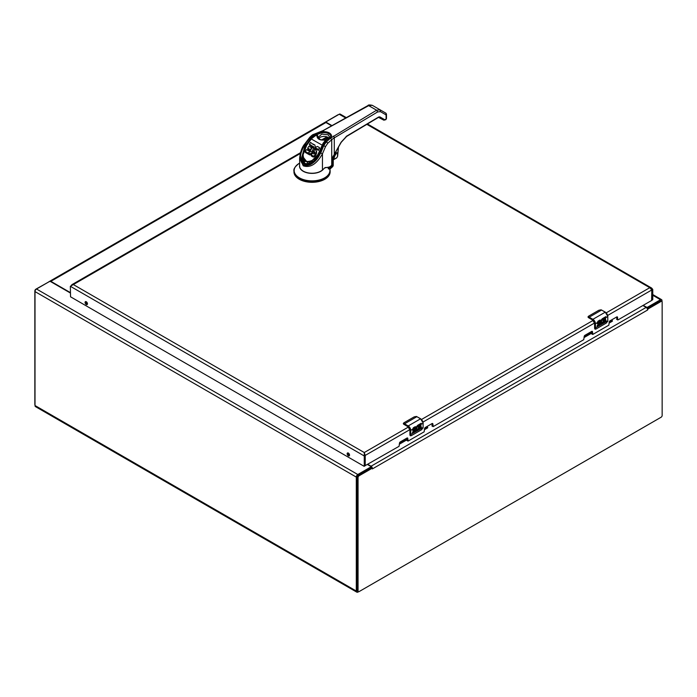<?xml version="1.0" encoding="UTF-8"?>
<svg xmlns="http://www.w3.org/2000/svg" width="697" height="697" viewBox="0 0 697 697"><rect width="100%" height="100%" fill="white"/><g stroke="black" fill="none" stroke-linecap="round" stroke-linejoin="round"><path stroke-width="1.05" d="M367.476 464.533L370.508 466.284A1.08 0.627 180 0 1 370.821 466.729A1.08 0.627 180 0 1 370.508 467.164L357.788 474.509L36.497 289.002A2.108 1.22 -60 0 0 35.007 291.59L35.007 405.532A2.448 1.411 -60 0 0 35.512 406.647L356.812 592.154A2.448 1.411 -60 0 1 356.298 591.03L35.007 405.532M356.298 591.03L356.298 477.088A2.108 1.22 -60 0 1 357.788 474.509M358.546 591.736L358.031 592.032A2.448 1.411 -60 0 1 356.812 592.154M661.993 301.461L661.993 300.599A2.108 1.22 -60 0 0 661.558 299.632A2.108 1.22 -60 0 0 660.503 299.736L647.792 307.072A1.08 0.627 180 0 1 646.267 307.072L643.235 305.321M70.345 292.993L50.733 281.666A1.08 0.627 180 0 0 49.208 281.666L36.497 289.002M346.322 117.627L340.258 114.134A2.108 1.22 -60 0 0 339.212 114.238L326.492 121.574A1.08 0.627 180 0 0 326.179 122.019A1.08 0.627 180 0 0 326.492 122.454L326.492 122.855M370.813 467.914A1.08 0.627 0 0 0 370.821 467.826L370.821 466.729M642.895 305.521L646.154 307.403A2.108 1.22 -120 0 1 647.252 308.597L647.966 309.006L647.644 309.991L647.252 308.597L647.966 309.006L661.131 301.409A1.438 0.828 -60 0 1 661.854 301.331L660.895 300.782A1.438 0.828 120 0 0 660.172 300.851L647.13 308.388A1.08 0.627 0 0 0 647.182 308.353M331.981 125.626L326.492 122.454M357.108 590.464A1.438 0.828 120 0 0 357.404 591.126L358.354 591.675A1.438 0.828 -60 0 1 358.058 591.012L358.058 477.558A1.438 0.828 -60 0 1 359.077 475.79L372.25 468.192L371.301 467.643L358.127 475.241A1.438 0.828 120 0 0 357.108 477.009L357.108 590.464L358.058 591.012M371.301 467.643L372.172 467.408L372.372 468.915L372.172 467.408A2.108 1.22 -120 0 0 371.074 466.215L367.816 464.333M370.821 467.173L371.074 467.321A0.758 0.436 60 0 1 371.457 467.722L371.64 467.67M661.854 301.331A1.438 0.828 -60 0 1 662.15 301.993L662.15 415.447A1.438 0.828 -60 0 1 661.131 417.215L359.077 591.605A1.438 0.828 -60 0 1 358.354 591.675M338.454 114.665A1.438 0.828 120 0 0 337.923 114.805L324.819 122.445M49.191 281.675L35.869 289.194A1.438 0.828 120 0 0 34.85 290.954L34.85 404.408A1.438 0.828 120 0 0 35.007 404.94M49.888 281.483L49.034 281.588M324.828 122.445A2.108 1.22 60 0 1 324.872 122.419A2.108 1.22 60 0 1 325.926 122.524L331.633 125.817M49.748 281.257A2.108 1.22 60 0 1 49.792 281.231A2.108 1.22 60 0 1 50.846 281.335L70.345 292.592M116.425 258.97A4.504 2.596 180 0 1 116.626 258.848L153.244 237.703A4.504 2.596 180 0 1 153.453 237.59M319.592 132.7L320.359 132.238C323.626 131.306 326.623 131.533 329.332 132.927C331.746 134.495 332.147 136.229 330.535 138.111L331.728 139.714A21.276 12.285 180 0 1 334.281 137.867L377.635 111.938L376.615 110.213L380.109 109.838L372.276 105.308L368.678 105.63L320.019 132.36L320.402 133.284A6.735 3.886 180 0 1 327.285 133.127A6.735 3.886 180 0 1 330.805 136.551L323.399 145.708L320.611 152.286L320.707 153.018L322.45 153.819C316.665 164.1 310.27 168.099 303.265 165.834L299.632 157.984M329.847 138.355A0.706 0.488 -131.7 0 1 330.317 138.311L376.615 110.213L368.678 105.63L367.694 106.205M309.999 137.649L314.216 134.538L320.019 132.36M333.253 136.133A1.42 0.836 59.1 0 1 334.281 137.867L334.281 154.325L341.121 142.197L346.757 136.072L378.698 116.983L379.813 116.861L384.866 119.779L384.247 120.128L386.077 119.056L386.077 114.9A1.42 1.167 -60 0 0 385.772 113.106L386.478 114.334A1.42 0.819 180 0 1 386.077 114.9L380.423 111.633L380.109 109.838L385.772 113.106L380.109 109.838M383.333 119.596L383.82 120.172A0.854 0.488 -60 0 1 383.82 120.172L378.523 117.366L346.583 136.464L341.242 142.275L334.229 154.42M330.317 138.311L326.553 141.657L327.747 143.26L331.728 139.714L331.728 165.477L328.792 167.367L325.177 167.55L322.45 169.972L322.45 153.819L325.508 146.605L327.747 143.26M333.253 156.433L334.264 154.325M386.286 113.916A1.42 0.819 180 0 1 386.478 114.334L386.478 118.481L385.789 119.701A1.42 0.836 -120.9 0 0 386.077 119.056A1.42 0.819 0 0 0 386.478 118.481M382.81 119.222L383.82 120.172L384.866 119.779M333.227 155.945L332.216 158.498L332.216 165.067A21.276 12.285 0 0 0 331.728 165.477L331.511 165.677M325.961 142.014L323.783 145.812L325.508 146.605M314.216 134.538L314.6 135.453L310.749 138.424L306.445 144.68M305.286 143.904L305.643 143.53L306.445 144.131L304.606 147.076L303.735 146.588L305.234 144.087L306.061 144.68M323.783 130.661A1.42 0.802 -119.1 0 0 323.086 130.583L313.72 134.364C312.918 134.425 311.559 135.471 309.642 137.483L304.929 143.739C302.141 146.901 300.372 151.693 299.632 158.132L299.632 166.078A12.407 7.162 0 0 0 308.518 172.943A12.407 7.162 0 0 0 322.45 169.972M328.357 167.576L328.792 167.367M320.664 152.338L319.026 155.405L312.544 162.514L309.965 163.882L306.236 164.387C302.907 163.246 301.418 160.902 301.757 157.339L304.606 147.076M304.772 164.143L301.757 157.339M303.561 164.84C299.24 161.225 299.301 155.143 303.735 146.588C293.664 163.42 309.738 172.699 319.278 155.562C314.086 163.682 308.849 166.775 303.561 164.84L303.265 165.834M320.629 152.992L319.278 155.562M378.793 117.262L382.758 119.553L378.793 117.262L379.813 116.861M313.807 148.2L312.491 147.555L312.5 146.03L308.353 153.201L308.353 154.185L305.338 152.443L305.338 151.458L308.353 153.201M312.43 146.536L312.491 147.555M312.448 146.57L312.448 147.555M312.422 147.137L309.877 151.545M308.701 153.584L308.353 154.185M309.076 149.899L307.769 149.149L307.769 148.165L309.442 149.132L308.579 150.752L306.401 149.62L305.338 151.327M311.202 146.17L309.512 145.194L309.512 144.209L311.576 145.534L310.583 147.241L308.815 146.353L307.769 148.034M315.105 148.287L315.201 146.335L314.87 148.566M312.282 153.567L314.234 150.857M308.701 153.871L308.701 152.896L308.876 154.438L309.93 154.9L311.899 153.924L311.899 152.939L309.93 153.924L308.701 152.904L309.956 151.467L311.106 151.894L312.273 151.014L313.807 147.773M318.459 150.317L318.346 149.402L316.804 148.539L315.837 149.045L316.525 153.357L315.48 155.501L315.48 154.516L314.286 155.753L314.286 156.738L313.084 156.973L311.298 155.945L311.298 154.961L312.413 153.105L314.129 154.054L314.844 153.558L315.192 152.573L314.225 151.728L314.19 150.282L316.142 147.015L317.405 146.431L319.409 147.546L318.459 150.317L319.409 147.546M314.103 150.822L314.147 152.53L315.061 153.357M318.346 150.386L316.595 149.437L315.837 150.029L315.837 149.045M315.48 155.501L314.286 156.738M306.819 144.889L302.672 155.823L304.859 161.399L310.688 161.965L320.01 152.504L323.007 145.629L311.315 138.991L306.907 144.967C302.367 151.118 301.923 156.564 305.582 161.295C311.489 162.148 315.985 159.073 319.069 152.068L323.112 143.225L325.229 140.655L324.21 140.062C319.566 140.306 317.152 138.921 316.978 135.889L315.959 135.296L311.28 138.86M313.964 151.354L313.964 150.369L313.336 151.31L313.336 152.294M315.105 148.208L315.105 147.302M313.493 144.122L313.328 144.54L310.548 142.423L309.512 144.079M313.084 156.973L313.084 155.989L311.298 154.961M315.114 154.995L315.114 155.98M315.802 154.995L315.802 154.011L315.48 154.516M316.098 154.455L316.098 153.479L315.802 154.011M316.351 153.915L316.351 152.931L316.098 153.479M316.804 148.539L316.804 149.524M302.681 156.189L302.672 155.823C303.604 149.994 304.946 146.309 306.689 144.749L312.587 137.135L316.281 135L317.693 136.481A6.386 3.685 180 0 1 317.78 135.932A0.706 0.575 -163.7 0 0 317.074 135.288M313.336 151.31L311.899 152.939M313.964 150.369L314.87 148.33M313.467 144.619L314.783 144.819L315.201 146.335M312.491 146.57L313.807 147.215M313.005 151.763L313.005 152.748M315.175 147.79L315.175 146.806M313.467 156.982L313.084 155.989M313.467 155.997L314.286 155.753M316.351 152.931L316.63 151.336M314.713 155.422L314.713 156.407M316.525 153.357L316.525 152.373M316.595 148.452L316.595 149.437M302.672 156.572L308.126 163.342L314.016 160.78L320.036 152.669L323.948 143.826L325.821 141.456L325.604 140.324A0.706 0.488 48.3 0 1 326.205 141.125L326.205 141.604M324.21 140.062L325.604 140.324M325.246 140.01L324.201 139.931C320.106 140.062 317.937 138.93 317.684 136.551L317.693 136.481M323.112 143.225L323.948 143.826L323.007 145.629M315.959 135.296L316.534 135.079M308.788 154.29L308.788 153.305M312.657 152.199L312.657 153.174M313.868 156.93L313.868 155.945M316.621 152.817L316.621 151.833M316.473 148.478L316.473 149.463M310.662 163.586L304.972 163.56L301.993 157.252L306.48 144.627L310.81 139.173M317.788 136.412L317.788 135.837A1.063 0.61 180 0 1 317.78 135.932L317.71 136.83M325.412 142.397L323.948 144.174M308.876 154.438L308.876 153.462M312.282 152.591L312.282 153.27M313.763 147.956L313.763 146.971M314.077 156.851L314.077 155.867M316.333 148.557L316.333 149.541M302.019 157.818L302.393 161.085M319.766 139.295L318.363 137.126L321.805 134.103L328.104 134.8L329.777 137.126L326.135 140.202M326.057 140.933L326.205 141.7L326.057 140.933M317.78 136.516L317.483 135.976L317.78 136.516M308.998 154.56L308.998 153.575M312.726 146.492L312.726 147.476M313.667 147.755L313.667 146.771M316.063 148.757L316.063 149.733M314.103 152.303L314.103 151.319M309.276 154.734L309.276 153.749M311.498 153.244L311.498 154.229M312.953 146.457L312.953 147.442M313.528 147.607L313.528 146.623M315.671 150.186L315.671 149.402M315.941 148.888L315.941 149.872M314.147 152.53L314.147 151.545M309.59 154.847L309.59 153.871M311.097 153.506L311.097 154.49M313.171 146.466L313.171 147.442M313.362 147.503L313.362 146.518M314.225 152.713L314.225 151.728M309.93 154.9L309.93 153.924M310.696 153.723L310.696 154.708M314.452 153L314.452 152.016M310.304 154.856L310.304 153.871M314.748 153.201L314.748 152.216M315.061 153.201L315.061 152.382M329.873 169.214L329.96 168.012L329.873 169.214L329.96 168.012L332.321 165.825A5.672 3.276 180 0 0 333.236 164.039L333.236 165.198A5.672 3.276 180 0 1 332.321 166.975L330.395 168.691A3.546 2.047 0 0 0 329.925 169.336M329.925 169.415L329.725 169.023L329.925 169.415A18.087 10.438 180 0 1 330.125 170.948L330.125 171.863A18.087 10.438 180 0 1 312.038 182.309A18.087 10.438 180 0 1 293.951 171.863L293.951 170.948A18.087 10.438 180 0 1 294.848 167.707M329.428 167.315L328.357 168.874L329.908 167.864L329.428 167.315L329.725 169.023L328.357 168.874L328.095 167.559M330.247 166.897A0.706 0.488 48.3 0 1 330.491 167.454M323.547 168.996A12.511 7.223 180 0 1 308.745 173.135A12.511 7.223 180 0 1 299.632 165.233M318.843 138.45A5.637 3.258 180 0 1 326.858 136.847A5.637 3.258 180 0 1 328.967 138.067A5.637 3.258 180 0 1 329.298 138.45M328.967 138.067L325.717 139.94M328.888 138.111A5.637 3.25 0 0 0 326.858 136.96L321.875 139.844M321.709 139.818L326.858 136.96M324.994 139.897L327.947 138.189M322.755 139.914L326.876 137.536L326.876 138.808M327.233 138.607L326.876 137.536M327.233 137.536L327.982 137.962M336.146 151.31L334.011 158.463L333.253 158.785M333.253 159.718L336.782 157.749L337.522 156.433L338.298 147.503M335.945 151.676L336.468 153.227L333.253 158.271M337.522 156.154L337.47 152.573M333.253 159.77L336.529 157.897M416.553 429.265A1.699 0.985 -60 0 1 416.492 429.239L418.4 428.838L418.278 424.943L421.206 423.253A3.607 2.082 60 0 1 421.337 424.22L419.202 425.449L419.202 426.372L420.936 425.37L420.936 426.268L419.202 427.261L419.202 428.219L421.337 426.991L421.337 427.914L418.4 429.343A2.832 1.638 -60 0 1 418.339 429.422A2.779 1.603 -60 0 1 416.841 430.397A2.832 1.638 -60 0 1 416.048 430.293A2.832 1.638 -60 0 1 415.848 427.409L417.677 425.292L418.174 425.205L417.947 426.294L418.13 425.205M413.73 428.611L413.443 429.561L414.262 429.221A1.699 0.985 -60 0 1 415.116 429.143A1.699 0.985 -60 0 1 415.377 430.502A1.699 0.985 -60 0 1 414.262 432.001L412.528 433.003L412.528 432.079L414.663 430.458L413.469 430.58A1.699 0.985 -60 0 1 412.877 430.546A1.699 0.985 -60 0 1 412.589 429.291L413.338 427.792L415.334 426.642A3.607 2.082 60 0 1 415.464 427.609L413.6 428.533L415.464 427.609M417.067 416.789L416.876 416.684A4.504 2.596 -120 0 0 416.397 416.44L414.157 416.884L403.972 422.765L404.033 423.576A4.504 2.596 60 0 1 404.521 423.811L408.207 425.945L420.561 418.81L416.876 416.684L404.521 423.811L408.207 425.945A3.607 2.082 60 0 1 410.751 430.354L412.589 429.291M416.606 416.536L420.7 418.792L423.192 423.114L420.561 418.81A3.607 2.082 -120 0 1 423.105 423.218L423.105 427.479L423.105 423.218L419.202 425.475M419.202 426.372L419.071 425.379L421.206 424.142L421.206 423.253M416.492 429.239A1.699 0.985 -60 0 1 416.344 427.557A1.699 0.985 -60 0 1 417.817 426.215M415.987 430.249A2.832 1.638 120 0 0 416.719 430.319A2.779 1.603 120 0 0 418.209 429.343A2.832 1.638 120 0 0 418.278 429.265L418.4 429.343M418.4 429.465L421.206 427.845L421.206 427.061M419.202 428.219L419.071 427.191L420.805 426.189L420.805 425.449M415.334 427.531L415.334 426.642M412.816 430.502A1.699 0.985 120 0 0 413.338 430.502L414.454 430.066M412.528 432.854L414.14 431.922A1.699 0.985 120 0 0 415.229 430.485A1.699 0.985 120 0 0 415.046 429.108M413.391 429.518L413.6 428.533M408.198 426.825L403.877 424.325L408.015 426.712L409.993 430.136L409.993 434.693M403.502 423.166L403.877 423.924L403.877 422.879M416.614 429.308L417.233 426.616L417.947 426.294M408.015 426.276L410.751 430.354L410.751 434.606A4.504 2.596 60 0 1 410.716 435.146L411.387 435.608L421.572 429.727L423.105 427.252M410.803 435.817L410.333 435.111L411.239 435.634M601.25 322.641A1.699 0.985 -60 0 1 601.18 322.606L603.097 322.206L602.966 318.32L605.902 316.621A3.607 2.082 60 0 1 606.024 317.588L603.89 318.817L603.89 319.74L605.623 318.747L605.623 319.635L603.89 320.637L603.89 321.596L606.024 320.359L606.024 321.282L603.097 322.711A2.832 1.638 -60 0 1 603.027 322.789A2.779 1.603 -60 0 1 601.537 323.765A2.832 1.638 -60 0 1 600.744 323.661A2.832 1.638 -60 0 1 600.535 320.786L602.365 318.66L602.861 318.581L602.635 319.662L602.818 318.581M598.418 321.979L598.139 322.929L598.958 322.598A1.699 0.985 -60 0 1 599.803 322.511A1.699 0.985 -60 0 1 600.065 323.87A1.699 0.985 -60 0 1 598.958 325.368L597.216 326.37L597.216 325.447L599.35 323.826L598.157 323.948A1.699 0.985 -60 0 1 597.573 323.913A1.699 0.985 -60 0 1 597.277 322.667L598.035 321.169L600.03 320.01A3.607 2.082 60 0 1 600.152 320.977L598.287 321.909L600.152 320.977M601.755 310.156L601.563 310.052A4.504 2.596 -120 0 0 601.084 309.817L598.854 310.252L588.66 316.133L588.73 316.943A4.504 2.596 60 0 1 589.209 317.187L592.894 319.313L605.249 312.178L601.563 310.052L589.209 317.187L592.894 319.313A3.607 2.082 60 0 1 595.447 323.722L597.277 322.667M601.302 309.904L605.388 312.16L607.88 316.482L605.249 312.178A3.607 2.082 -120 0 1 607.801 316.586L607.801 320.847L607.801 316.586L603.768 318.747L605.902 317.51L605.902 316.621M601.18 322.606A1.699 0.985 -60 0 1 601.041 320.925A1.699 0.985 -60 0 1 602.504 319.583M600.683 323.617A2.832 1.638 120 0 0 601.406 323.696A2.779 1.603 120 0 0 602.896 322.711A2.832 1.638 120 0 0 602.966 322.641L603.097 322.711M603.097 322.833L605.902 321.212L605.902 320.437M603.89 321.596L603.768 320.559L605.501 319.557L605.501 318.817M603.89 319.74L603.768 318.747M600.03 320.908L600.03 320.01M597.512 323.87A1.699 0.985 120 0 0 598.026 323.87L599.15 323.434M597.216 326.222L598.828 325.299A1.699 0.985 120 0 0 599.917 323.852A1.699 0.985 120 0 0 599.734 322.476M598.078 322.885L598.287 321.909M592.886 320.202L588.564 317.693L592.703 320.08L594.68 323.504L594.68 328.06M588.19 316.534L588.564 317.292L588.564 316.246M601.311 322.676L601.92 319.984L602.635 319.662M592.703 319.644L595.447 323.722L595.447 327.982A4.504 2.596 60 0 1 595.404 328.514L596.074 328.984L606.268 323.094L607.801 320.629M595.491 329.184L595.029 328.487L595.935 329.001M399.477 444.128L406.839 439.877A1.08 0.627 60 0 1 406.386 439.79L405.175 439.093M424.543 429.657L427.697 427.836L427.052 426.459M399.477 443.553L406.194 439.676M424.543 429.082L427.697 427.261M584.164 337.505L591.526 333.253A1.08 0.627 60 0 1 591.073 333.157L589.862 332.46M609.23 323.025L612.393 321.204L611.739 319.827M584.164 336.93L590.882 333.044M609.23 322.458L612.393 320.629M408.451 427.017L364.261 452.536L365.219 455.42L364.261 453.634L364.261 455.977L365.219 455.42L365.219 465.613L365.219 455.42L365.219 465.613L365.219 455.42L409.941 429.605M652.767 289.412L652.767 299.605L651.808 300.154L651.808 289.961L651.808 300.154L651.808 289.961L652.767 289.412L651.582 288.018L649.778 287.687L606.242 312.831M364.209 466.293L365.158 465.735L364.069 466.276L70.536 296.809L70.345 286.284L73.333 284.568L72.009 284.611L71.425 285.317M349.519 455.368A1.69 0.976 60 0 1 348.117 452.945M87.447 304.058A1.69 0.976 60 0 1 86.053 301.635M365.158 465.735L364.261 466.171L364.261 455.977L70.345 286.284M616.592 317.03L616.993 319.374M591.526 331.502L591.919 333.846M431.905 423.654L432.297 426.006M406.839 438.134L407.231 440.478M616.714 319.4L617.943 319.923L651.617 300.485L651.808 289.961L649.778 287.687L366.857 124.345M407.004 438.038A1.115 0.645 -60 0 1 407.562 437.977A1.115 0.645 -60 0 1 407.789 438.491L407.004 438.038L400.261 441.924A1.115 0.645 -60 0 0 399.477 443.292L399.076 446.289L365.219 465.613M407.789 438.491L408.189 441.027L424.151 431.818L424.543 428.821A1.115 0.645 -60 0 1 425.336 427.453L432.07 423.558A1.115 0.645 -60 0 1 432.628 423.506A1.115 0.645 -60 0 1 432.863 424.02L433.255 426.555L583.772 339.657L584.164 336.66A1.115 0.645 -60 0 1 584.957 335.292L591.692 331.406A1.115 0.645 -60 0 1 592.25 331.345A1.115 0.645 -60 0 1 592.485 331.859L592.877 334.394L608.838 325.185L609.23 322.188A1.115 0.645 -60 0 1 610.023 320.82L616.758 316.935A1.115 0.645 -60 0 1 617.315 316.874A1.115 0.645 -60 0 1 617.551 317.388L617.664 319.949M348.343 453.05A1.69 0.976 60 0 1 349.45 454.54A1.69 0.976 60 0 1 349.188 455.899A1.69 0.976 60 0 1 347.498 454.923A1.69 0.976 60 0 1 347.498 452.963A1.69 0.976 60 0 1 348.343 453.05M86.271 301.74A1.69 0.976 60 0 1 87.378 303.239A1.69 0.976 60 0 1 87.116 304.589A1.69 0.976 60 0 1 85.426 303.613A1.69 0.976 60 0 1 85.426 301.662A1.69 0.976 60 0 1 86.271 301.74M652.767 299.605L651.808 300.154M370.508 468.096L370.508 467.164M647.792 307.072L647.792 308.004M356.298 477.088L35.007 291.59M339.212 114.238L345.695 117.976M652.767 295.267L660.503 299.736M349.502 454.775L348.308 454.087M87.439 303.474L86.236 302.786M358.127 475.241L359.077 475.79M661.131 301.409L660.172 300.851M358.058 477.558L357.108 477.009M647.644 309.991L372.564 468.802M646.154 307.403L371.074 466.215M50.846 281.335L325.926 122.524M377.635 111.938L380.423 111.633M314.6 135.453L320.402 133.284M386.06 113.75A1.42 0.819 120 0 0 385.772 113.106M346.757 136.072L346.148 136.429M333.253 156.555L333.253 163.176A5.672 3.276 0 0 1 332.216 165.067L331.981 165.259M320.69 152.294L323.696 145.778L320.995 152.39M305.643 143.53L309.938 137.823L310.749 138.424M317.579 149.96L317.579 148.975M320.01 152.504L319.069 152.068M319.095 152.007L320.036 152.669M316.15 135.227L317.788 135.837M326.37 141.369L325.142 140.019M325.821 141.456L326.205 141.125A1.063 0.61 180 0 0 326.37 140.785M329.829 168.779L330.125 170.948A18.087 10.438 180 0 1 312.038 181.386A18.087 10.438 180 0 1 293.951 170.948C293.385 168.935 295.206 166.365 299.396 163.237A17.878 10.324 180 0 0 306.427 180.34A17.878 10.324 180 0 0 329.725 169.023M329.82 166.731L330.395 168.691M332.094 165.276A0.706 0.488 -131.7 0 1 332.321 165.825L332.321 166.975M413.591 428.716L415.848 427.409M414.096 416.919L416.397 416.44M410.437 435.773A1.803 1.037 -60 0 1 410.359 435.738A1.803 1.037 -60 0 1 409.993 434.911L423.105 427.479A4.504 2.596 60 0 1 423.07 428.01M410.367 434.606L410.367 430.354M404.33 424.142L403.877 424.325A1.803 1.037 0 0 1 403.345 423.584L403.903 422.809M403.972 422.765L414.157 416.884M423.096 427.784L421.511 429.77M403.354 423.497A1.803 1.037 0 0 0 403.345 423.584L408.067 426.834L409.914 430.023L409.914 434.806L410.359 435.738L411.317 435.651M417.233 426.616L417.703 426.346M411.387 435.608L421.546 429.753M598.287 322.084L600.535 320.786M598.784 310.287L601.084 309.817M595.133 329.15A1.803 1.037 -60 0 1 595.055 329.106A1.803 1.037 -60 0 1 594.68 328.287L607.801 320.847A4.504 2.596 60 0 1 607.767 321.378M595.064 327.982L595.064 323.722M589.017 317.518L588.564 317.693A1.803 1.037 0 0 1 588.041 316.961L588.59 316.177M588.66 316.133L598.854 310.252M607.793 321.151L606.198 323.138M588.041 316.874A1.803 1.037 0 0 0 588.041 316.961L592.764 320.211L594.602 323.391L594.602 328.174L595.055 329.106L596.005 329.019M601.92 319.984L602.391 319.714M606.268 323.094L596.074 328.984M364.261 452.536L73.333 284.568L300.207 153.575M593.138 320.393L421.546 419.455M651.808 289.961L607.732 315.41M594.628 322.972L423.044 422.042M616.592 319.148L617.551 319.696M617.551 317.388L616.758 316.935M591.526 333.619L592.485 334.168M592.485 331.859L591.692 331.406M431.905 425.78L432.863 426.329M432.863 424.02L432.07 423.558M406.839 440.251L407.789 440.8M652.767 294.552L661.558 299.632M326.179 122.672L326.179 122.019M324.872 122.419L49.792 281.231M372.276 105.308C369.567 104.785 368.138 104.864 367.99 105.552L323.086 130.583M385.789 119.701L383.82 120.172M333.253 163.176L330.326 166.827L324.602 167.916M309.494 145.142L309.494 144.174M307.743 149.097L307.743 148.121M305.321 152.39L305.321 151.423M319.435 148.583L319.435 147.598M302.019 158.402L301.993 157.252M333.253 159.866L336.712 157.914L337.627 156.294L338.472 147.198M364.426 454L364.261 453.155M300.424 152.739L72.009 284.611M651.582 288.018L367.467 123.979M651.791 300.259L652.706 299.727M591.64 333.872L592.598 334.429M432.018 426.033L432.976 426.581M406.952 440.504L407.911 441.053"/></g></svg>
